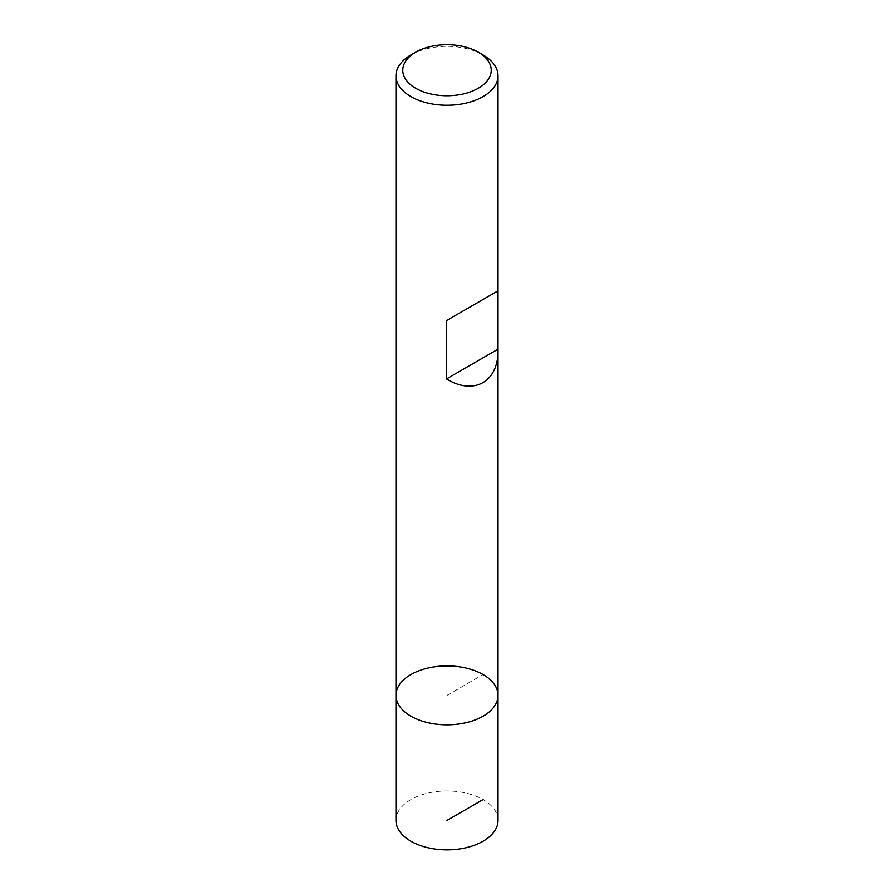 <?xml version="1.0" encoding="UTF-8"?>
<svg xmlns="http://www.w3.org/2000/svg" width="894" height="894" viewBox="0 0 894 894"><rect width="100%" height="100%" fill="white"/><g stroke="black" fill="none" stroke-linecap="round" stroke-linejoin="round"><path stroke-width="0.67" stroke-dasharray="4.47 3.35" d="M410.905 54.959A51.036 29.468 180 0 1 483.095 54.959M395.964 695.376A51.036 29.468 180 0 1 427.466 668.142A51.036 29.468 180 0 1 483.095 674.534A51.036 29.468 180 0 1 498.036 695.376M498.036 820.401A51.036 29.468 0 0 0 447 790.933A51.036 29.468 0 0 0 395.964 820.401M447 820.401L447 695.376L483.095 674.534L483.095 799.56"/><path stroke-width="1.34" d="M483.095 54.959L478.279 52.176L483.095 54.959A51.036 29.468 180 0 1 498.036 75.8A51.036 29.468 180 0 1 447 105.269A51.036 29.468 180 0 1 395.964 75.8A51.036 29.468 180 0 1 410.905 54.959L415.721 52.176A44.231 25.535 0 0 0 415.721 88.294A44.231 25.535 0 0 0 478.279 88.294A44.231 25.535 0 0 0 478.279 52.176A44.231 25.535 0 0 0 415.721 52.176M395.964 695.376L395.964 820.401A51.036 29.468 0 0 0 410.905 841.232A51.036 29.468 0 0 0 466.534 847.624A51.036 29.468 0 0 0 498.036 820.401L498.036 695.376A51.036 29.468 180 0 1 447 724.844A51.036 29.468 180 0 1 395.964 695.376A51.036 29.468 0 0 0 410.905 716.206A51.036 29.468 0 0 0 466.534 722.598A51.036 29.468 0 0 0 498.036 695.376A51.036 29.468 0 0 0 447 665.907A51.036 29.468 0 0 0 395.964 695.376L395.964 75.8M498.036 75.8L498.036 290.818L446.486 320.588L446.486 378.933C473.954 395.785 498.628 381.816 498.036 349.766L498.036 290.829L446.486 320.588M498.036 349.174L446.486 378.933M483.095 799.56L447 820.401M498.036 695.376L498.036 349.766"/></g></svg>
